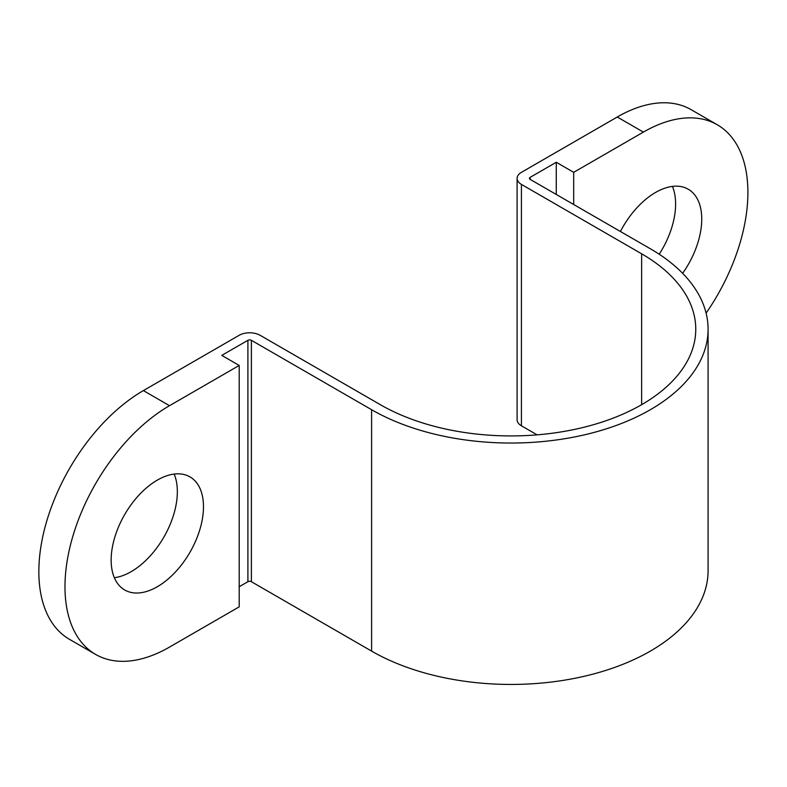<?xml version="1.0" encoding="UTF-8"?>
<svg xmlns="http://www.w3.org/2000/svg" width="787" height="787" viewBox="0 0 787 787"><rect width="100%" height="100%" fill="white"/><g stroke="black" fill="none" stroke-linecap="round" stroke-linejoin="round"><path stroke-width="1.18" d="M157.311 586.738A65.291 37.697 120 0 0 199.967 529.208A65.291 37.697 120 0 0 189.962 476.883A65.291 37.697 120 0 0 157.311 480.119A65.291 37.697 120 0 0 114.666 537.659A65.291 37.697 120 0 0 124.671 589.975A65.291 37.697 120 0 0 157.311 586.738M114.331 577.707A65.291 37.697 120 0 0 131.183 571.647A65.291 37.697 120 0 0 174.163 474.069M682.644 273.325A65.291 37.697 120 0 0 688.222 189.214A65.291 37.697 120 0 0 655.581 192.451A65.291 37.697 120 0 0 620.422 231.496M659.211 254.24A65.291 37.697 120 0 0 672.423 186.401M239.199 365.453L239.199 606.856L169.51 647.091A147.828 85.35 -60 0 1 95.601 654.41A147.828 85.35 -60 0 1 72.935 535.957A147.828 85.35 -60 0 1 169.51 405.689L239.199 365.453L221.777 355.39L247.905 340.309A2.459 1.426 180 0 1 251.387 340.309L371.602 409.712A197.104 113.8 0 0 0 586.404 434.375A197.104 113.8 0 0 0 708.084 329.241A197.104 113.8 0 0 0 650.347 248.771L530.143 179.377A2.459 1.426 180 0 1 529.415 178.364A2.459 1.426 180 0 1 530.143 177.36L556.271 162.27L556.271 194.458M706.096 313.147A147.828 85.35 120 0 0 717.291 124.779A147.828 85.35 120 0 0 643.382 132.098L617.254 117.007L521.427 172.333A14.786 8.539 0 0 0 517.098 178.364A14.786 8.539 0 0 0 521.427 184.404L641.641 253.808A184.788 106.688 180 0 1 695.767 329.241A184.788 106.688 180 0 1 581.691 427.803A184.788 106.688 180 0 1 380.318 404.675L260.103 335.282A14.786 8.539 0 0 0 239.199 335.282L143.382 390.598L169.51 405.689M95.601 654.41L69.463 639.319A147.828 85.35 -60 0 1 46.807 520.866A147.828 85.35 -60 0 1 143.382 390.598M239.199 586.738L247.905 581.711A2.459 1.426 180 0 1 251.387 581.711L371.602 651.115A197.104 113.8 0 0 0 586.404 675.777A197.104 113.8 0 0 0 708.084 570.644L708.084 329.241M617.254 117.007A147.828 85.35 -60 0 1 691.163 109.688L717.291 124.779M517.098 178.364L517.098 419.776A14.786 8.539 0 0 0 521.427 425.806L537.108 434.857M643.382 132.098L573.693 172.333L556.271 162.27M573.693 172.333L573.693 204.522M530.143 177.36L530.143 179.377M247.905 340.309L247.905 581.711M251.387 340.309L251.387 581.711M371.602 409.712L371.602 651.115M521.427 184.404L521.427 425.806M641.641 253.808L641.641 404.675"/></g></svg>
